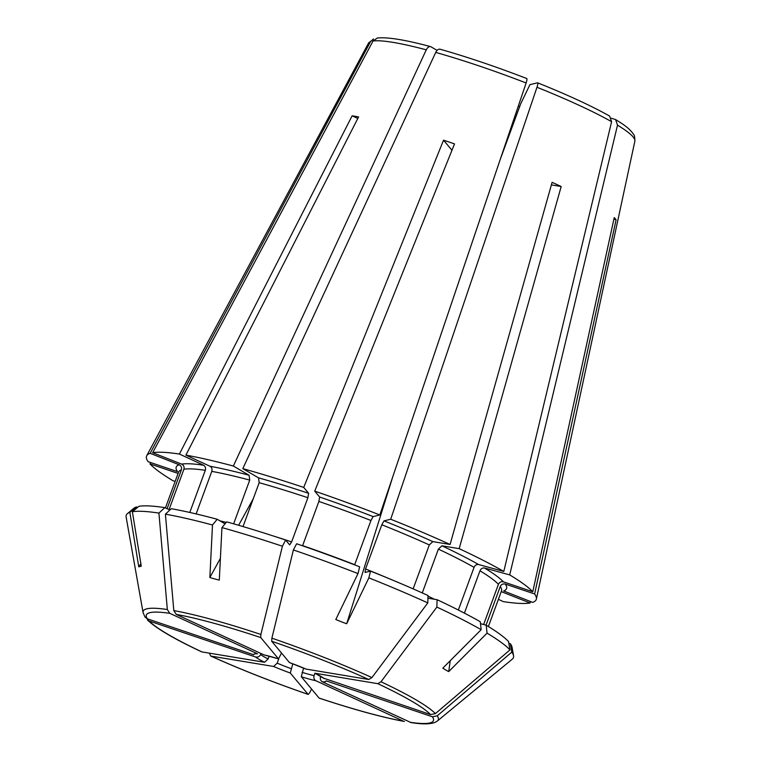 <?xml version="1.0" encoding="UTF-8"?>
<svg xmlns="http://www.w3.org/2000/svg" width="761" height="761" viewBox="0 0 761 761"><rect width="100%" height="100%" fill="white"/><g stroke="black" fill="none" stroke-linecap="round" stroke-linejoin="round"><path stroke-width="1.14" d="M314.959 673.266L314.084 675.616C313.494 677.927 314.065 679.63 315.796 680.715L403.539 721.209A152.942 18.901 20.2 0 1 319.078 698.056L301.299 676.738L303.582 668.091M319.078 698.056L319.192 698.141C353.798 709.594 382.193 717.376 404.376 721.466L403.539 721.209M512.448 123.368A88.98 10.996 -159.8 0 0 513.39 123.682M518.279 106.159A100.404 12.414 -159.8 0 0 519.668 106.626M292.795 663.83L290.302 673.028L308.081 694.346A152.942 18.901 20.2 0 1 211.054 656.115L273.646 666.465L277.185 663.145L278.745 658.902M311.572 689.066A757941.379 157660.289 108.7 0 1 309.594 692.833L308.195 694.422C273.028 682.284 240.524 669.48 210.683 656.011M209.56 653.433L210.683 656.001M269.128 656.191L268.11 658.95L264.571 662.279L201.979 651.93A152.942 18.901 20.2 0 1 149.204 621.024L255.515 656.971C257.817 657.466 259.501 656.657 260.576 654.546L260.966 653.499M178.103 473.428L150.003 463.925A207.629 25.665 20.2 0 0 173.08 480.8L175.182 481.371M149.204 621.024L147.33 619.825C155.634 628.072 173.717 638.736 201.589 651.806L201.979 651.93M137.598 507.406L136.4 506.94L129.865 512.362A918049.073 896042.875 76.2 0 0 138.749 566.774L140.861 563.72M373.489 39.001L368.505 43.177A141.927 17.541 20.2 0 1 370.521 41.646L373.518 39.039M370.521 41.646L150.155 453.318L179.13 464.733C181.204 465.837 181.955 467.539 181.394 469.841L167.106 508.69M167.344 609.523A157.223 19.434 -159.8 0 0 143.087 612.662L144.999 617.038L147.368 618.817L253.67 654.764A38.564 4.766 20.2 0 1 257.522 653.823L169.779 613.337L167.344 609.523A747286.295 622625.201 -80.6 0 1 158.925 513.095L164.814 507.635A201.931 24.961 20.2 0 0 138.911 506.322L132.376 511.744A918049.073 896042.875 76.2 0 0 141.261 566.155A144.733 20.614 126.1 0 1 138.749 566.774M150.716 462.583L150.003 463.925M221.936 527.582A206.26 25.494 20.2 0 1 282.398 546.227L285.641 540.044A201.931 24.961 20.2 0 0 226.673 521.856L221.936 527.582A918049.073 517311.001 105.3 0 0 219.311 580.091A144.733 109.955 142.5 0 1 209.855 577.494L220.395 558.374M243.025 526.574L259.178 482.693A172.034 21.26 20.2 0 1 307.891 497.723L308.633 493.309L303.725 487.421A207.629 25.665 20.2 0 0 242.807 468.633L258.559 477.86L259.178 482.693M440.391 49.379C438.707 48.714 437.147 49.731 435.72 52.414L242.807 468.633M189.793 512.457L205.308 470.317C205.908 468.015 205.346 466.322 203.634 465.237L179.425 454.06L352.124 115.834L357.813 118.459M164.814 507.635L169.903 509.984M196.129 513.922L211.777 471.382C212.376 469.09 211.824 467.397 210.103 466.303L185.893 455.135L358.602 116.909A153.712 18.996 -159.8 0 0 352.124 115.834M536.981 87.268A141.927 17.541 20.2 0 1 611.606 121.703L609.58 116.043C591.506 105.903 567.525 94.83 537.647 82.825L537.494 82.816C538.065 82.92 537.903 84.404 536.981 87.268L390.697 519.24L384.001 520.876L381.813 524.767L365.546 568.962L365.033 572.443L370.521 571.102L368.866 577.865A918049.073 164454.64 111.5 0 1 346.674 623.754L392.809 476.652M500.253 159.372L520.752 103.667A109400.742 19597.491 111.5 0 0 529.941 84.661L537.494 82.816M346.674 623.754A144.733 132.262 -134.3 0 1 335.81 619.483A918049.073 164454.64 111.5 0 0 358.003 573.585L359.658 566.821A201.931 24.961 20.2 0 0 296.628 543.763L293.385 549.946A206.26 25.494 20.2 0 1 358.003 573.585M303.725 487.421L443.53 140.186A153.712 18.996 -159.8 0 1 454.526 143.896L314.721 491.14A207.629 25.665 20.2 0 1 379.834 514.959L373.147 516.605L370.949 520.486L354.693 564.691A172.034 21.26 20.2 0 0 302.621 545.637L318.888 501.442L319.63 497.019L314.721 491.14M371.929 677.575A157.223 19.434 -159.8 0 0 271.886 638.165L271.706 641.266L289.484 662.584L305.865 669.062L368.743 679.487L371.929 677.575A747286.333 402794.323 -65.2 0 0 427.806 602.893L428.005 595.511A201.931 24.961 20.2 0 0 370.521 571.102M271.886 638.165A758030.435 157678.82 -71.3 0 1 293.385 549.946M480.495 623.649L486.193 625.209L487.069 633.142A206.26 25.494 20.2 0 1 509.975 649.894A758030.435 735505.958 -39.8 0 1 435.397 713.628A157.223 19.434 -159.8 0 0 380.995 681.761A747286.333 402794.323 -65.2 0 0 436.871 607.078L437.08 599.706A201.931 24.961 20.2 0 1 480.286 621.756L481.161 629.689A918048.854 749884.796 120.4 0 1 442.835 668.129A144.733 74.464 -91.5 0 0 448.733 671.592L450.236 660.7M611.606 121.703L503.801 571.435L478.574 564.519C476.595 564.262 475.102 565.204 474.065 567.345L458.36 610.027M483.635 624.515L498.426 584.296C499.492 582.184 501.166 581.366 503.449 581.851L532.776 591.773L614.241 217.598A153.712 18.996 -159.8 0 1 616.087 219.805L613.927 219.073M509.975 649.894L508.529 641.552A201.931 24.961 20.2 0 0 486.193 625.209M435.397 713.628L430.583 714.589L323.159 678.013M437.242 715.825L432.419 716.786L326.117 680.848A38.564 4.766 20.2 0 1 322.274 681.789L410.959 722.55C422.136 724.367 430.193 724.301 435.14 722.351L437.432 720.962A157.223 19.434 -159.8 0 0 437.242 715.825A758030.435 735505.958 -39.8 0 0 511.811 652.101L510.365 643.749L508.814 643.226M532.776 591.773A207.629 25.665 20.2 0 0 509.699 574.897L617.513 125.156L615.592 119.572L611.397 118.25M323.149 678.032L314.873 673.219L377.817 683.673A152.942 18.901 20.2 0 1 430.583 714.589M390.697 519.24A207.629 25.665 20.2 0 1 450.093 544.467L552.106 182.336A153.712 18.996 -159.8 0 1 561.18 186.521L551.383 184.904M422.269 592.924L438.384 549.128L441.894 545.799L459.168 548.652L561.18 186.521M459.168 548.652A207.629 25.665 20.2 0 1 503.801 571.435M435.72 52.414A141.927 17.541 20.2 0 1 526.127 82.987C527.04 80.124 527.211 78.64 526.631 78.535M260.89 634.455A157.223 19.434 -159.8 0 0 173.822 610.588L176.248 614.403A152.942 18.901 20.2 0 1 260.709 637.547L260.89 634.455A758030.435 157678.82 -71.3 0 1 282.398 546.227M263.991 654.888A38.564 4.766 20.2 0 1 278.497 658.864L263.991 654.888L176.248 614.403M281.532 653.043L278.497 658.864L260.709 637.547M169.056 509.594L183.905 469.223A172.034 21.26 20.2 0 1 205.308 470.317M233.637 523.834L249.722 480.105L249.104 475.264L233.351 466.036A207.629 25.665 20.2 0 0 185.893 455.135M285.641 540.044L289.656 544.866L291.625 541.918L307.891 497.723M413.137 588.881L429.309 544.933L432.819 541.613L450.093 544.467M464.4 613.128L479.972 570.798A172.034 21.26 20.2 0 1 498.426 584.296M486.041 625.171L500.262 586.503C501.328 584.381 503.002 583.573 505.285 584.058L534.622 593.97A207.629 25.665 20.2 0 1 536.372 599.107A207.629 25.665 20.2 0 1 532.624 602.37L503.649 590.955A175.991 21.755 20.2 0 0 505.285 584.058M238.631 525.28L253.289 498.683M380.995 681.761L377.817 683.673M322.274 681.789C320.533 680.695 319.962 678.993 320.562 676.691L320.676 676.377M179.13 464.733A175.991 21.755 20.2 0 0 177.494 471.63L148.157 461.718A207.629 25.665 20.2 0 1 146.711 455.744A207.629 25.665 20.2 0 1 150.155 453.318M377.256 38.088L373.033 41.027L152.666 452.7L181.641 464.115C183.705 465.228 184.466 466.931 183.905 469.223M152.666 452.7A207.629 25.665 20.2 0 1 179.425 454.06M509.699 574.897L484.481 567.982C482.503 567.725 481 568.657 479.972 570.798M498.398 599.335L503.354 601.628A207.629 25.665 20.2 0 0 530.113 602.988L501.242 591.611M530.436 601.513L530.113 602.988M526.127 82.987L379.834 514.959M437.08 50.378L430.945 46.782C429.252 46.126 427.692 47.134 426.265 49.826L233.351 466.036M430.46 46.592L430.945 46.782M173.822 610.588A747286.257 622625.163 -80.6 0 1 165.403 514.17L171.282 508.709A201.931 24.961 20.2 0 1 217.218 519.268L212.49 524.985A918049.301 517311.125 105.3 0 0 209.855 577.494M437.08 599.706L427.929 598.194M143.087 612.662L126.136 517.08A206.26 25.494 20.2 0 1 127.401 513.637L134.012 508.177A201.931 24.961 20.2 0 1 136.4 506.94M132.376 511.744A206.26 25.494 20.2 0 1 158.925 513.095M225.028 523.844L217.218 519.268M368.866 577.865A206.26 25.494 20.2 0 1 427.806 602.893M510.365 643.749A201.931 24.961 20.2 0 1 512.058 647.269L513.561 655.716A206.26 25.494 20.2 0 1 512.286 659.159L437.432 720.962M443.53 140.186L451.958 150.278M487.069 633.142A918049.073 749884.986 120.4 0 1 448.733 671.592M127.401 513.637A206.26 25.494 20.2 0 1 129.865 512.362M165.403 514.17A206.26 25.494 20.2 0 1 212.49 524.985M436.871 607.078A206.26 25.494 20.2 0 1 481.161 629.689M511.811 652.101A206.26 25.494 20.2 0 1 513.561 655.716M616.087 219.805L534.622 593.97M315.796 680.715A38.564 4.766 20.2 0 1 301.299 676.738M314.084 675.616A34.606 4.281 20.2 0 1 302.031 672.315M290.302 673.028A38.564 4.766 20.2 0 1 273.646 666.465M264.571 662.279A38.564 4.766 20.2 0 1 255.515 656.971M432.419 716.786A152.942 18.901 20.2 0 1 410.017 722.275M617.513 125.156A141.927 17.541 20.2 0 1 634.864 141.175L536.372 599.107M315.216 673.333A38.564 4.766 20.2 0 1 324.281 678.641M271.706 641.266A152.942 18.901 20.2 0 1 368.743 679.487M289.484 662.584A38.564 4.766 20.2 0 1 306.15 669.147M147.368 618.817A152.942 18.901 20.2 0 1 169.779 613.337M165.413 507.91L178.578 472.124A172.034 21.26 20.2 0 1 181.394 469.841M211.777 471.382A172.034 21.26 20.2 0 1 249.722 480.105M219.881 520.828A172.034 21.26 20.2 0 1 226.217 522.407M271.715 535.478A172.034 21.26 20.2 0 1 291.625 541.918M318.888 501.442A172.034 21.26 20.2 0 1 370.949 520.486M381.813 524.767A172.034 21.26 20.2 0 1 429.309 544.933M365.546 568.962A172.034 21.26 20.2 0 1 389.499 578.817M438.384 549.128A172.034 21.26 20.2 0 1 474.065 567.345M427.996 596.11A172.034 21.26 20.2 0 1 434.512 599.278M500.262 586.503A172.034 21.26 20.2 0 1 501.489 590.936L488.381 626.55M321.237 676.719A34.606 4.281 20.2 0 1 320.562 676.691M291.035 668.596A34.606 4.281 20.2 0 1 277.185 663.145M268.11 658.95A34.606 4.281 20.2 0 1 260.576 654.546M181.641 464.115A175.991 21.755 20.2 0 1 203.634 465.237M210.103 466.303A175.991 21.755 20.2 0 1 249.104 475.264M258.559 477.86A175.991 21.755 20.2 0 1 308.633 493.309M319.63 497.019A175.991 21.755 20.2 0 1 373.147 516.605M384.001 520.876A175.991 21.755 20.2 0 1 432.819 541.613M441.894 545.799A175.991 21.755 20.2 0 1 478.574 564.519M484.481 567.982A175.991 21.755 20.2 0 1 503.449 581.851M373.033 41.027A141.927 17.541 20.2 0 1 426.265 49.826M615.611 119.563L620.32 122.54C626.988 126.792 631.468 130.854 633.761 134.735C634.455 134.935 634.817 137.085 634.864 141.175M439.953 49.189C467.216 56.932 496.143 66.721 526.764 78.535M368.505 43.177L146.711 455.744M377.256 38.05C387.225 36.908 404.957 39.753 430.45 46.583"/></g></svg>
